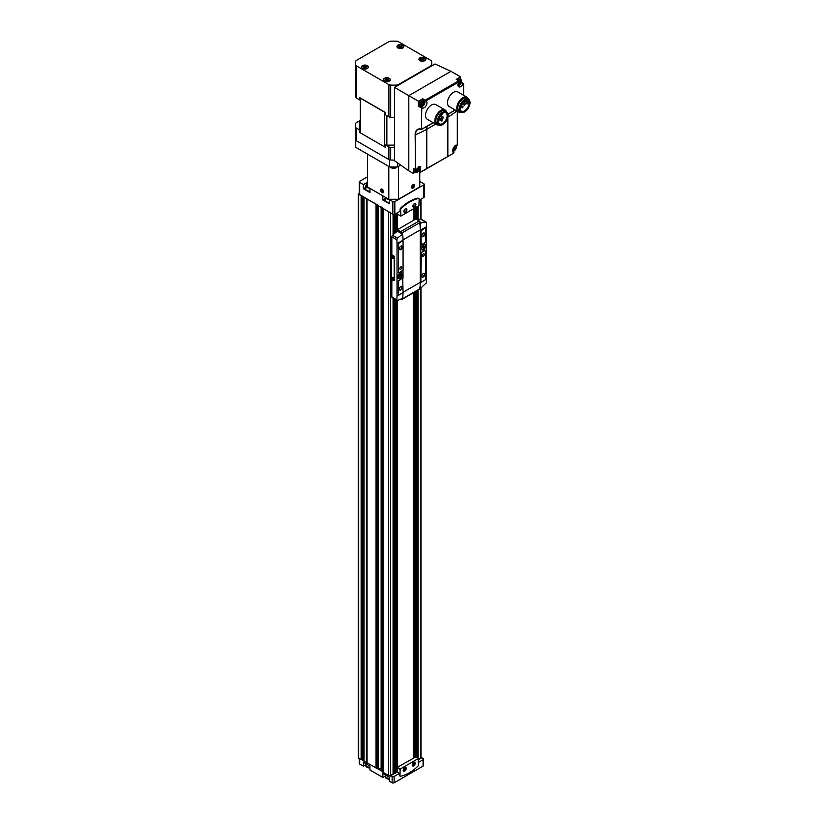 <?xml version="1.0" encoding="UTF-8"?>
<svg xmlns="http://www.w3.org/2000/svg" width="824" height="824" viewBox="0 0 824 824"><rect width="100%" height="100%" fill="white"/><g stroke="black" fill="none" stroke-linecap="round" stroke-linejoin="round"><path stroke-width="1.24" d="M367.514 176.789L359.686 181.311A1.411 0.814 0 0 0 359.274 181.888A1.411 0.814 0 0 0 359.686 182.465L363.384 184.597L363.384 188.748L369.966 192.548L369.966 188.397L382.851 195.834L382.851 199.985L389.443 203.786L389.443 199.635L390.071 199.274M389.443 199.635L392.832 201.602A1.411 0.814 0 0 0 394.83 201.602L423.783 184.885A1.411 0.814 0 0 0 424.195 184.308A1.411 0.814 0 0 0 423.783 183.731L420.384 181.774L419.756 182.135M367.514 182.392A4.656 2.688 0 0 0 366.33 182.897L363.384 184.597M359.274 181.888L359.274 193.99A1.411 0.814 0 0 0 359.686 194.567L392.832 214.281A1.411 0.814 0 0 0 394.83 214.281L400.073 211.253L400.073 209.512A1.411 0.814 -60 0 1 400.763 208.019A39.531 22.825 -60 0 1 417.85 198.151A1.411 0.814 -60 0 1 418.252 198.203L418.849 198.553A1.411 0.814 120 0 0 418.448 198.502A39.531 22.825 120 0 0 401.36 208.359A1.411 0.814 120 0 0 400.67 209.863L400.866 216.094L418.942 205.66L419.138 199.192A1.411 0.814 120 0 0 418.849 198.553M385.21 776.074L382.851 777.444L382.851 773.52L389.443 777.32L389.443 781.245L392.131 782.8A1.411 0.814 0 0 0 394.13 782.8L423.083 766.083A1.411 0.814 0 0 0 423.495 765.506L423.495 759.172A1.411 0.814 0 0 0 423.083 758.595L421.733 757.812L418.438 759.718M365.743 764.837L363.384 766.196L363.384 762.282L369.966 766.083L369.966 770.007L382.851 777.444M359.274 758.636L359.274 763.488A1.411 0.814 0 0 0 359.686 764.064L363.384 766.196M421.239 758.101L420.951 757.936A1.411 0.814 0 0 0 421.002 757.73L421.002 287.967M397.075 772.047L390.782 775.683L392.131 776.466A1.411 0.814 0 0 0 394.13 776.466L399.372 773.437L399.372 775.168A1.411 0.814 120 0 0 399.661 775.817L400.268 776.167A1.411 0.814 120 0 0 400.67 776.218A39.531 22.825 120 0 0 417.747 766.351A1.411 0.814 120 0 0 418.438 764.857L418.242 758.616L400.176 769.049L399.97 775.518A1.411 0.814 120 0 0 400.268 776.167M390.782 775.683L390.782 776.26L389.999 775.806A1.411 0.814 0 0 0 390.638 775.59L393.069 773.963M364.043 761.16L381.131 770.687M359.274 193.073L358.687 193.413A1.411 0.814 0 0 0 358.275 193.99L358.275 757.73A1.411 0.814 0 0 0 358.687 758.307L363.961 760.768M412.206 764.816A1.741 0.999 120 0 0 412.567 765.475A1.741 0.999 120 0 0 414.297 764.466A1.741 0.999 120 0 0 414.297 762.468A1.741 0.999 120 0 0 413.555 762.488M413.906 762.385A1.741 0.999 -60 0 1 413.998 762.88A1.741 0.999 -60 0 1 413.998 762.9A1.689 0.968 120 0 0 413.885 762.385M412.773 765.012L412.814 764.991A1.689 0.968 120 0 0 413.998 762.921L413.998 762.88M403.224 770.007A1.741 0.999 120 0 0 403.575 770.656A1.741 0.999 120 0 0 405.315 769.657A1.741 0.999 120 0 0 405.315 767.649A1.741 0.999 120 0 0 404.574 767.669M403.822 770.172L403.791 770.193A1.741 0.999 -60 0 1 403.317 770.358A1.689 0.968 120 0 0 403.822 770.172A1.741 0.999 -60 0 1 403.791 770.193L403.791 770.193A1.689 0.968 120 0 0 405.017 768.112A1.689 0.968 120 0 0 404.893 767.577M404.924 767.577A1.741 0.999 -60 0 1 405.017 768.071A1.741 0.999 -60 0 1 405.017 768.092L405.017 768.112M414.256 203.765A1.741 0.999 -60 0 1 414.997 203.744A1.741 0.999 -60 0 1 415.265 205.135A1.741 0.999 -60 0 1 414.132 206.659A1.741 0.999 -60 0 1 413.257 206.752A1.741 0.999 -60 0 1 412.906 206.103M405.274 208.946A1.741 0.999 -60 0 1 406.016 208.935A1.741 0.999 -60 0 1 406.273 210.326A1.741 0.999 -60 0 1 405.14 211.85A1.741 0.999 -60 0 1 404.275 211.933A1.741 0.999 -60 0 1 403.925 211.284M418.438 759.543L420.59 758.307A1.411 0.814 0 0 0 420.951 757.936M393.151 772.407L397.075 771.882M381.265 770.697L382.954 772.088L382.954 208.348L388.64 211.861A1.411 0.814 0 0 0 389.999 212.067M381.213 206.999L382.954 208.348M367.061 762.849L367.061 199.109L376.599 204.331M364.414 197.297L367.061 199.109M358.275 193.99A1.411 0.814 0 0 0 358.687 194.567L361.746 195.762M382.954 208.503L382.954 772.243L388.64 775.59A1.411 0.814 0 0 0 389.999 775.806M414.101 757.668L414.101 292.366M414.101 220.039L414.101 208.462M419.138 200.242L423.783 197.564A1.411 0.814 0 0 0 424.195 196.988L424.195 184.308M397.127 767.546L397.127 300.502M397.127 231.328L397.127 214.024L400.67 215.981L397.075 213.9L400.732 216.104M413.545 757.987L413.545 292.685M413.545 220.358L413.545 208.771M363.961 759.615L361.746 759.491M376.599 768.071L377.433 767.401L377.433 204.815M381.131 769.132L377.433 767.401M397.333 767.35L397.333 300.513M402.277 233.903L401.71 233.697A42.354 24.452 -120 0 0 401.628 233.13A1.411 0.814 -120 0 0 400.649 231.647L397.322 229.731L397.333 214.147M413.308 758.121L413.308 292.829M413.308 220.502L413.308 208.915M397.24 767.412L397.24 300.513M397.322 230.535L397.24 214.096M418.438 762.427L423.083 759.749A1.411 0.814 0 0 0 423.495 759.172M415.543 757.06L397.281 767.381L397.075 772.109L399.372 773.437M397.075 212.983L397.075 213.9M414.4 207.133A2.122 1.226 -60 0 1 412.896 206.268A2.122 1.226 -60 0 1 414.4 203.672A2.122 1.226 -60 0 1 415.893 204.537A2.122 1.226 -60 0 1 414.4 207.133M405.418 212.324A2.122 1.226 -60 0 1 403.914 211.459A2.122 1.226 -60 0 1 405.418 208.863A2.122 1.226 -60 0 1 406.912 209.729A2.122 1.226 -60 0 1 405.418 212.324M413.7 762.396L413.7 762.396A2.122 1.226 120 0 0 412.206 764.991A2.122 1.226 120 0 0 413.7 765.856A2.122 1.226 120 0 0 415.193 763.261A2.122 1.226 120 0 0 413.7 762.396L413.432 762.55M404.718 767.587L404.718 767.587A2.122 1.226 120 0 0 403.214 770.172A2.122 1.226 120 0 0 404.718 771.037A2.122 1.226 120 0 0 406.211 768.452A2.122 1.226 120 0 0 404.718 767.587L404.44 767.741M405.006 209.162A1.689 0.968 -60 0 1 403.976 210.954M413.998 203.971A1.689 0.968 -60 0 1 412.958 205.763M403.255 769.75L404.574 768.864L404.347 767.844M412.247 764.559L413.555 763.683L413.329 762.664M412.288 765.146A1.689 0.968 120 0 0 412.814 764.991M412.814 763.251L413.555 763.683M412.299 764.312L412.814 764.61M403.822 768.432L404.574 768.864M385.21 198.625L382.851 199.985M389.443 202.416A3.883 2.245 180 0 1 385.21 200.191L385.21 197.194A3.883 2.245 180 0 0 389.855 199.274M369.966 191.178A3.883 2.245 180 0 1 365.743 188.943L365.743 185.833A3.883 2.245 180 0 1 367.03 184.164M365.743 187.388L363.384 188.748M423.629 247.159L423.629 245.748L423.629 246.644L424.401 246.191L423.629 248.055L422.733 247.159M423.176 247.416L422.403 247.87L423.176 246.901M423.402 249.219A2.678 1.545 -60 0 1 422.063 249.353A2.678 1.545 -60 0 1 422.063 246.252A2.678 1.545 -60 0 1 424.741 244.707A2.678 1.545 -60 0 1 425.153 246.86A2.678 1.545 -60 0 1 423.402 249.219M400.165 275.69L400.165 274.279L400.165 275.175L400.938 274.732L400.165 276.586L399.269 275.69M399.722 275.958L398.94 276.401L399.722 275.432M399.939 277.75A2.678 1.545 -60 0 1 398.6 277.884A2.678 1.545 -60 0 1 398.6 274.794A2.678 1.545 -60 0 1 401.288 273.238A2.678 1.545 -60 0 1 401.69 275.391A2.678 1.545 -60 0 1 399.939 277.75M394.13 280.273A1.133 0.649 -120 0 0 394.634 279.707L394.634 257.335A1.133 0.649 -120 0 0 393.831 255.955L391.833 254.801L391.833 236.828A1.411 0.814 120 0 1 392.543 235.324A67.774 39.13 120 0 1 397.322 231.163L397.322 229.731L415.893 219.009L419.21 220.925A1.411 0.814 -120 0 1 420.199 222.408A42.354 24.452 -120 0 1 420.281 222.974L419.849 223.757A42.354 24.452 60 0 1 420.292 229.896L420.292 282.354A42.354 24.452 60 0 1 419.849 287.998L420.261 288.132M391.833 279.532L391.833 296.98A1.411 0.814 120 0 0 392.131 297.629L397.044 300.472M403.018 241.01L403.018 240.217A42.354 24.452 -120 0 0 402.576 234.067L397.426 238.136L396.838 239.722A42.354 24.452 60 0 1 397.024 243.677L397.024 296.135A42.354 24.452 60 0 1 396.838 299.874L391.833 296.98M400.073 278.285A3.244 1.875 -60 0 1 397.776 276.967A3.244 1.875 -60 0 1 400.073 272.991A3.244 1.875 -60 0 1 402.369 274.31A3.244 1.875 -60 0 1 400.073 278.285M397.426 300.492L396.838 299.874L397.426 300.492L402.576 298.309A42.354 24.452 -120 0 0 403.018 292.674L403.018 292.572M403.018 278.182L403.018 270.385M398.322 272.559L398.919 272.899L403.07 270.159L403.07 241.164L402.473 240.824L399.125 242.75A1.133 0.649 120 0 0 398.322 244.141L398.62 272.723L398.322 244.141M402.473 278.007L398.62 280.912L398.62 294.343A1.133 0.649 120 0 0 399.424 294.807L403.07 292.355L402.678 277.976L398.322 280.737L398.322 294.168A1.133 0.649 120 0 0 398.734 294.734M420.559 288.307L426.389 282.807A42.354 24.452 -120 0 0 426.575 279.068L426.575 226.61A42.354 24.452 -120 0 0 426.389 222.655L425.565 221.893L420.559 223.16L420.147 223.922A42.354 24.452 60 0 1 420.59 230.071L420.59 282.529A42.354 24.452 60 0 1 420.147 288.163L419.849 287.998M423.536 249.754A3.244 1.875 -60 0 1 421.239 248.436A3.244 1.875 -60 0 1 423.536 244.45A3.244 1.875 -60 0 1 425.833 245.779A3.244 1.875 -60 0 1 423.536 249.754M425.174 228.176A1.133 0.649 120 0 0 424.484 228.114L420.837 230.565L421.229 244.934L425.575 242.174L425.575 228.742A1.133 0.649 120 0 0 424.782 228.289L421.136 230.741L420.837 244.573M424.978 250.022L420.837 252.752L420.837 281.746L421.435 282.096L424.782 280.16A1.133 0.649 120 0 0 425.575 278.78L425.575 250.362L421.435 252.412L420.837 281.746M400.485 299.565L400.649 299.658A1.411 0.814 -120 0 0 401.35 299.73A1.411 0.814 -120 0 0 401.628 299.297A42.354 24.452 -120 0 0 401.659 299.143M401.35 299.73L419.921 289.008A1.411 0.814 -120 0 0 420.199 288.575A42.354 24.452 -120 0 0 420.23 288.39L419.921 288.225M401.71 233.697L397.322 231.163M426.008 221.965L421.095 219.122A1.411 0.814 120 0 0 420.683 219.071A67.774 39.13 120 0 0 417.49 219.926M391.39 255.059L391.39 279.274L393.388 280.428A1.133 0.649 -120 0 0 394.181 279.964L394.181 257.593A1.133 0.649 -120 0 0 393.388 256.213L391.833 254.801M401.731 233.676L402.576 234.067M420.683 219.071L426.389 222.655M402.473 240.824L399.424 242.925A1.133 0.649 120 0 0 398.62 244.306M400.866 249.59A2.122 1.226 -60 0 1 399.372 248.724A2.122 1.226 -60 0 1 400.866 246.129A2.122 1.226 -60 0 1 402.369 246.994A2.122 1.226 -60 0 1 400.866 249.59M400.866 269.18A1.411 0.814 -60 0 1 400.165 269.252A1.411 0.814 -60 0 1 400.165 267.625A1.411 0.814 -60 0 1 401.576 266.811A1.411 0.814 -60 0 1 401.793 267.934A1.411 0.814 -60 0 1 400.866 269.18M423.33 276.967A2.122 1.226 -60 0 1 421.837 276.102A2.122 1.226 -60 0 1 423.33 273.506A2.122 1.226 -60 0 1 424.834 274.371A2.122 1.226 -60 0 1 423.33 276.967M423.33 256.213A1.411 0.814 -60 0 1 422.63 256.285A1.411 0.814 -60 0 1 422.63 254.657A1.411 0.814 -60 0 1 424.041 253.833A1.411 0.814 -60 0 1 424.257 254.966A1.411 0.814 -60 0 1 423.33 256.213M400.866 289.935A2.122 1.226 -60 0 1 399.372 289.07A2.122 1.226 -60 0 1 400.866 286.474A2.122 1.226 -60 0 1 402.369 287.339A2.122 1.226 -60 0 1 400.866 289.935M423.33 236.612A2.122 1.226 -60 0 1 421.837 235.746A2.122 1.226 -60 0 1 423.33 233.161A2.122 1.226 -60 0 1 424.834 234.026A2.122 1.226 -60 0 1 423.33 236.612M400.732 246.211A1.741 0.999 -60 0 1 401.473 246.201A1.741 0.999 -60 0 1 401.731 247.591A1.741 0.999 -60 0 1 400.598 249.116A1.741 0.999 -60 0 1 399.733 249.198A1.741 0.999 -60 0 1 399.382 248.549M400.732 286.567A1.741 0.999 -60 0 1 401.473 286.546A1.741 0.999 -60 0 1 401.731 287.937A1.741 0.999 -60 0 1 400.598 289.471A1.741 0.999 -60 0 1 399.733 289.554A1.741 0.999 -60 0 1 399.382 288.905M423.196 233.243A1.741 0.999 -60 0 1 423.927 233.223A1.741 0.999 -60 0 1 424.195 234.613A1.741 0.999 -60 0 1 423.062 236.148A1.741 0.999 -60 0 1 422.197 236.231A1.741 0.999 -60 0 1 421.847 235.582M423.196 273.599A1.741 0.999 -60 0 1 423.927 273.578A1.741 0.999 -60 0 1 424.195 274.969A1.741 0.999 -60 0 1 423.062 276.493A1.741 0.999 -60 0 1 422.197 276.586A1.741 0.999 -60 0 1 421.847 275.937M392.883 277.482L392.883 277.482A1.133 0.649 60 0 1 392.883 279.326A1.133 0.649 60 0 1 392.883 277.482M392.883 256.728L392.883 256.728A1.133 0.649 60 0 1 392.883 258.582A1.133 0.649 60 0 1 392.883 256.728M393.676 257.994L392.986 256.8M393.676 278.749L392.986 277.554M398.476 277.801A2.678 1.545 -60 0 1 398.332 277.729A2.678 1.545 -60 0 1 397.786 276.72M399.867 273.115A2.678 1.545 -60 0 1 401.01 273.084A2.678 1.545 -60 0 1 401.144 273.177M421.94 249.26A2.678 1.545 -60 0 1 421.795 249.198A2.678 1.545 -60 0 1 421.249 248.189M423.32 244.584A2.678 1.545 -60 0 1 424.473 244.553A2.678 1.545 -60 0 1 424.607 244.646M389.608 166.881L355.721 147.321A38.12 22.011 180 0 1 355.515 144.993L355.515 138.082A38.12 22.011 180 0 0 355.721 140.399L389.608 159.959L389.608 166.881A38.12 22.011 180 0 0 397.652 166.881L397.652 162.956M400.722 165.109L397.652 166.881M355.721 147.321L355.721 140.399M394.48 147.403A38.12 22.011 180 0 1 390.669 147.342L390.669 160.021A38.12 22.011 180 0 0 394.48 160.083A38.12 22.011 180 0 1 389.608 159.959M382.151 189.201L382.151 189.201A2.122 1.226 60 0 1 383.644 191.796A2.122 1.226 60 0 1 382.151 192.662A2.122 1.226 60 0 1 380.657 190.066A2.122 1.226 60 0 1 382.151 189.201M419.756 172.237L419.756 186.976L398.466 199.274L388.804 199.274L367.514 186.976L367.514 154.119M388.804 199.274L388.804 166.417M414.596 185.462A2.122 1.226 -60 0 1 413.102 188.057A2.122 1.226 -60 0 1 411.598 187.192A2.122 1.226 -60 0 1 413.102 184.597A2.122 1.226 -60 0 1 414.596 185.462M398.466 199.274L398.466 166.417M391.05 167.643A3.461 1.998 0 0 0 391.184 167.736A3.461 1.998 0 0 0 396.076 167.736A3.461 1.998 0 0 0 396.22 167.643M390.102 166.912A3.883 2.245 0 0 0 390.885 167.56A3.883 2.245 0 0 0 396.375 167.56A3.883 2.245 0 0 0 397.158 166.912M381.285 190.437A1.226 0.711 60 0 1 381.718 189.819L381.718 191.549A1.226 0.711 60 0 1 381.285 190.437L382.089 189.973M382.583 190.323L381.718 189.819A1.226 0.711 60 0 1 382.583 190.323A1.226 0.711 60 0 1 383.016 191.436L382.583 190.323M382.583 192.043A1.226 0.711 60 0 1 381.718 191.549L382.583 192.043L383.016 191.436A1.226 0.711 60 0 1 382.583 192.043M382.151 189.561A1.689 0.968 60 0 1 383.345 191.621A1.689 0.968 60 0 1 382.151 192.311A1.689 0.968 60 0 1 380.956 190.251A1.689 0.968 60 0 1 382.151 189.561M382.872 190.88L381.718 191.549M413.102 185.328A1.226 0.711 -60 0 1 413.854 185.39L412.35 186.255A1.226 0.711 -60 0 1 413.102 185.328M413.854 186.389L413.854 185.39A1.226 0.711 -60 0 1 413.854 186.389A1.226 0.711 -60 0 1 413.102 187.326L413.854 186.389L412.69 185.719M412.35 187.254A1.226 0.711 -60 0 1 412.35 186.255L412.35 187.254L413.102 187.326A1.226 0.711 -60 0 1 412.35 187.254M414.297 185.637A1.689 0.968 -60 0 1 413.102 187.697A1.689 0.968 -60 0 1 411.907 187.007A1.689 0.968 -60 0 1 413.102 184.947A1.689 0.968 -60 0 1 414.297 185.637M412.299 186.852L413.102 187.326M425.555 100.878L422.764 98.715L418.438 101.218L408.807 95.656L450.944 71.328L435.021 63.963L394.48 87.375L394.48 160.711L408.807 170.815L408.807 95.656L394.48 87.375M450.944 71.328L460.575 76.89L456.249 79.382L458.741 80.824L425.266 100.157L425.637 100.93L422.764 98.715M413.452 168.508L413.246 173.38L415.636 172.01M413.246 173.38L408.807 170.815M421.744 107.563L418.788 105.843L421.775 107.573L421.435 129.162A11.536 6.664 -120 0 0 415.142 134.703L415.502 169.734L415.142 134.703M418.438 101.218L418.438 106.203L421.435 107.934M460.575 79.64L460.575 76.89M461.461 82.297L463.572 83.615L463.572 95.296M438.976 124.96A8.467 4.893 -60 0 1 436.596 124.651L427.285 119.274A8.467 4.893 -60 0 1 425.987 112.486A8.467 4.893 -60 0 1 431.519 105.019A8.467 4.893 -60 0 1 435.752 104.597L445.063 109.973A8.467 4.893 -60 0 1 446.526 111.879A7.55 4.357 -60 0 1 446.484 120.572A7.55 4.357 -60 0 1 438.924 124.929A7.55 4.357 -60 0 1 437.771 118.883A7.55 4.357 -60 0 1 442.704 112.229A7.55 4.357 -60 0 1 446.484 111.848L444.981 110.983A7.55 4.357 -60 0 0 441.201 111.364A7.55 4.357 -60 0 0 436.267 118.017A7.55 4.357 -60 0 0 437.431 124.074L438.924 124.929M460.935 112.28A8.467 4.893 -60 0 1 458.556 111.971L449.245 106.595A8.467 4.893 -60 0 1 447.947 99.807A8.467 4.893 -60 0 1 453.488 92.34A8.467 4.893 -60 0 1 457.722 91.917L467.033 97.294A8.467 4.893 -60 0 1 468.485 99.199M421.6 129.306L433.187 122.683M455.157 110.004L447.947 114.165M463.51 83.481L463.201 83.708A3.955 2.287 120 0 1 458.844 86.798A3.955 2.287 120 0 1 459.164 81.741L458.741 80.824L459.329 81.473M421.806 107.604A3.955 2.287 120 0 0 422.207 107.954A3.955 2.287 120 0 0 426.163 105.668A3.955 2.287 120 0 0 426.163 101.105A3.955 2.287 120 0 0 425.843 100.971L425.637 100.93M453.025 152.141L453.818 152.996L451.871 154.212L426.781 168.457L426.781 129.255A84.718 48.915 180 0 1 415.502 134.724A11.258 6.499 -120 0 1 418.582 129.234A11.258 6.499 -120 0 1 421.466 129.265M415.502 169.734L420.683 166.767L420.137 172.453L426.781 168.457M420.137 172.453L418.633 171.186M457.31 111.24L457.31 145.22M453.375 152.461L453.818 152.996M453.828 152.605C450.326 152.337 455.281 142.758 457.135 145.632L456.805 145.323M433.331 122.766L421.95 129.172M464.612 100.425A6.365 3.677 -60 0 1 467.754 100.137A6.365 3.677 -60 0 1 467.754 107.491A6.365 3.677 -60 0 1 461.389 111.168A6.365 3.677 -60 0 1 460.06 108.315M468.454 102.052L467.105 104.009L468.454 103.433A6.365 3.677 120 0 0 468.454 102.052L465.169 100.157M355.515 63.139A38.12 22.011 180 0 1 355.628 61.429A2.822 1.627 180 0 1 356.442 60.399L388.887 41.674A2.822 1.627 180 0 1 390.669 41.2A38.12 22.011 180 0 1 396.602 41.2A2.822 1.627 180 0 1 398.373 41.674L430.818 60.399A2.822 1.627 180 0 1 431.642 61.429A38.12 22.011 180 0 1 431.755 63.139A38.12 22.011 180 0 1 431.642 64.859A2.822 1.627 180 0 1 430.818 65.879L398.373 84.615A2.822 1.627 180 0 1 396.602 85.088A38.12 22.011 180 0 1 390.669 85.088A2.822 1.627 180 0 1 388.887 84.615L356.442 65.879A2.822 1.627 180 0 1 355.628 64.859A38.12 22.011 180 0 1 355.515 63.139L355.515 95.306A38.12 22.011 180 0 0 355.628 97.016A2.822 1.627 180 0 0 356.442 98.046L359.686 99.92L359.686 97.613L385.642 112.6A3.039 1.751 180 0 1 384.705 112.229L360.325 98.159A3.039 1.751 180 0 1 359.686 97.613M394.48 145.137L386.858 145.137A3.039 1.751 180 0 1 385.642 144.993L385.642 147.3A3.039 1.751 180 0 1 384.705 146.93L360.325 132.86A3.039 1.751 180 0 1 359.686 132.314L359.686 130.007A3.039 1.751 180 0 1 359.439 129.306L359.439 121.478M394.48 117.307A38.12 22.011 180 0 1 390.669 117.245A2.822 1.627 180 0 1 388.887 116.781L385.642 114.907L385.642 112.6M359.686 130.007L356.442 128.132A2.822 1.627 180 0 1 355.628 127.112A38.12 22.011 180 0 1 355.515 125.392A38.12 22.011 180 0 1 355.628 123.682A2.822 1.627 180 0 1 356.442 122.652L359.439 120.932M390.669 160.021A2.822 1.627 180 0 1 388.887 159.547L356.442 140.811A2.822 1.627 180 0 1 355.628 139.792A38.12 22.011 180 0 1 355.515 138.082L355.515 125.392M390.669 147.342A2.822 1.627 180 0 1 388.887 146.868L385.642 144.993M384.396 81.154A3.461 1.998 0 0 0 387.805 81.658A3.461 1.998 0 0 0 390.216 80.185A3.461 1.998 0 0 0 386.847 77.744A3.461 1.998 0 0 0 383.469 80.185A3.461 1.998 0 0 0 384.396 81.154M362.436 68.474A3.461 1.998 0 0 0 365.835 68.979A3.461 1.998 0 0 0 368.256 67.506A3.461 1.998 0 0 0 364.877 65.065A3.461 1.998 0 0 0 361.509 67.506A3.461 1.998 0 0 0 362.436 68.474M397.971 47.957A3.461 1.998 0 0 0 401.381 48.462A3.461 1.998 0 0 0 403.791 46.978A3.461 1.998 0 0 0 400.423 44.547A3.461 1.998 0 0 0 397.044 46.978A3.461 1.998 0 0 0 397.971 47.957M419.941 60.636A3.461 1.998 0 0 0 423.351 61.141A3.461 1.998 0 0 0 425.761 59.668A3.461 1.998 0 0 0 422.382 57.227A3.461 1.998 0 0 0 419.014 59.668A3.461 1.998 0 0 0 419.941 60.636M420.044 60.657A3.317 1.916 0 0 0 423.66 61.069A3.317 1.916 0 0 0 425.699 59.297A3.317 1.916 0 0 0 422.382 57.381A3.317 1.916 0 0 0 419.066 59.297A3.317 1.916 0 0 0 420.044 60.657M422.382 58.864L421.311 58.246A2.122 1.226 0 0 0 420.559 58.679L421.641 59.297L420.559 59.915A2.122 1.226 0 0 0 421.311 60.348L422.382 59.73L423.464 60.348A2.122 1.226 0 0 0 424.206 59.915L423.134 59.297L424.206 58.679A2.122 1.226 0 0 0 423.464 58.246L422.382 59.73M398.074 47.967A3.317 1.916 0 0 0 401.69 48.389A3.317 1.916 0 0 0 403.739 46.618A3.317 1.916 0 0 0 400.423 44.702A3.317 1.916 0 0 0 397.106 46.618A3.317 1.916 0 0 0 398.074 47.967M400.423 46.185L399.341 45.567A2.122 1.226 0 0 0 398.6 46L399.671 46.618L398.6 47.236A2.122 1.226 0 0 0 399.341 47.668L400.423 47.05L401.494 47.668A2.122 1.226 0 0 0 402.246 47.236L401.175 46.618L402.246 46A2.122 1.226 0 0 0 401.494 45.567L400.423 47.05M362.529 68.495A3.317 1.916 0 0 0 366.144 68.907A3.317 1.916 0 0 0 368.194 67.135A3.317 1.916 0 0 0 364.877 65.22A3.317 1.916 0 0 0 361.561 67.135A3.317 1.916 0 0 0 362.529 68.495M364.877 66.703L363.806 66.085A2.122 1.226 0 0 0 363.054 66.517L364.126 67.135L363.054 67.753A2.122 1.226 0 0 0 363.806 68.186L364.877 67.568L365.959 68.186A2.122 1.226 0 0 0 366.701 67.753L365.629 67.135L366.701 66.517A2.122 1.226 0 0 0 365.959 66.085L364.877 67.568M384.499 81.174A3.317 1.916 0 0 0 388.114 81.586A3.317 1.916 0 0 0 390.164 79.815A3.317 1.916 0 0 0 386.847 77.899A3.317 1.916 0 0 0 383.521 79.815A3.317 1.916 0 0 0 384.499 81.174M386.847 79.382L385.766 78.764A2.122 1.226 0 0 0 385.014 79.197L386.096 79.815L385.014 80.443A2.122 1.226 0 0 0 385.766 80.876L386.847 80.247L387.919 80.876A2.122 1.226 0 0 0 388.671 80.443L387.589 79.815L388.671 79.197A2.122 1.226 0 0 0 387.919 78.764L386.847 80.247M421.311 59.112L421.311 58.246M421.641 60.162L421.641 59.297M423.134 60.162L423.134 59.297M423.464 59.112L423.464 58.246M385.766 79.629L385.766 78.764M386.096 80.68L386.096 79.815M387.589 80.68L387.589 79.815M387.919 79.629L387.919 78.764M363.806 66.95L363.806 66.085M364.126 68.001L364.126 67.135M365.629 68.001L365.629 67.135M365.959 66.95L365.959 66.085M399.341 46.432L399.341 45.567M399.671 47.483L399.671 46.618M401.175 47.483L401.175 46.618M401.494 46.432L401.494 45.567M464.664 100.394A6.51 3.76 -60 0 1 469.268 103.052A6.51 3.76 -60 0 1 464.664 111.024A6.51 3.76 -60 0 1 460.06 108.366A6.51 3.76 -60 0 1 464.664 100.394L464.571 100.456M464.664 99.539A7.55 4.357 -60 0 1 468.444 99.168A7.55 4.357 -60 0 1 468.444 107.892A7.55 4.357 -60 0 1 460.894 112.249A7.55 4.357 -60 0 1 459.73 106.203A7.55 4.357 -60 0 1 464.664 99.539M460.894 112.249L459.39 111.384A7.55 4.357 -60 0 1 458.237 105.338A7.55 4.357 -60 0 1 463.17 98.674A7.55 4.357 -60 0 1 466.951 98.303L468.444 99.168M458.556 111.971A8.467 4.893 -60 0 1 457.258 105.173A8.467 4.893 -60 0 1 462.8 97.716A8.467 4.893 -60 0 1 467.033 97.294M442.653 113.104A6.365 3.677 -60 0 1 445.784 112.816A6.365 3.677 -60 0 1 445.784 120.17A6.365 3.677 -60 0 1 439.419 123.847A6.365 3.677 -60 0 1 438.1 120.994M442.704 113.073A6.51 3.76 -60 0 1 447.308 115.731A6.51 3.76 -60 0 1 442.704 123.703A6.51 3.76 -60 0 1 438.1 121.046A6.51 3.76 -60 0 1 442.704 113.073L442.601 113.135M436.596 124.651A8.467 4.893 -60 0 1 435.299 117.863A8.467 4.893 -60 0 1 440.83 110.395A8.467 4.893 -60 0 1 445.063 109.973M441.746 120.438L441.777 121.252L442.364 120.561L443.219 117.06L440.232 115.339L442.231 116.493L440.819 118.934L438.821 117.781L441.746 119.47L441.746 120.438L438.523 118.584M440.819 118.934L441.746 119.47M462.491 103.989L462.213 104.947L462.491 103.989M464.798 104.391L464.509 105.338L464.798 104.391M462.872 106.914L462.594 107.862L462.872 106.914M460.688 107.429L460.41 108.377L460.688 107.429M464.798 100.94L464.509 101.888L464.798 100.94M441.417 114.031A1.061 0.608 120 0 0 442.601 114.289A1.061 0.608 120 0 0 442.746 113.053M438.1 121.097A1.061 0.608 120 0 0 438.523 119.274A1.061 0.608 120 0 0 438.286 119.459M418.798 166.654C421.651 166.469 417.593 174.369 415.687 172.041L414.441 171.32A3.111 1.792 -60 0 1 413.947 168.889M457.032 79.743A3.111 1.792 -60 0 1 457.825 79.114A3.111 1.792 -60 0 1 459.38 78.96L460.626 79.67C463.49 79.485 459.432 87.385 457.526 85.057M419.735 106.399A3.955 2.287 120 0 0 420.858 106.193A3.111 1.792 -60 0 1 420.405 103.721A3.111 1.792 -60 0 1 422.434 100.981A3.111 1.792 -60 0 1 423.989 100.827C426.842 100.641 422.784 108.541 420.879 106.214L419.632 105.493A3.111 1.792 -60 0 1 419.159 103A3.111 1.792 -60 0 1 421.188 100.26A3.111 1.792 -60 0 1 422.743 100.106L423.989 100.827M423.969 100.816A3.955 2.287 120 0 0 423.577 99.745M454.632 147.238A1.689 0.978 -60 0 1 455.672 148.722A1.689 0.978 -60 0 1 453.591 149.917A1.689 0.978 -60 0 1 454.632 147.238M454.93 149.587L453.993 150.133L453.519 149.463L455.27 147.125L455.744 147.795L454.941 149.587M459.823 81.411A1.689 0.978 -60 0 1 460.863 82.894A1.689 0.978 -60 0 1 458.783 84.089A1.689 0.978 -60 0 1 459.823 81.411M459.967 81.7L459.143 83.183L460.122 83.749L459.184 84.305L458.711 83.636L460.462 81.298L460.935 81.967L460.132 83.76L458.68 83.317M417.995 168.395A1.689 0.978 -60 0 1 419.035 169.868A1.689 0.978 -60 0 1 416.954 171.073A1.689 0.978 -60 0 1 417.995 168.395M418.139 168.683L417.304 170.166L418.283 170.733L417.356 171.289L416.882 170.609L418.633 168.271L419.107 168.951L418.293 170.743L416.851 170.3M423.186 102.567A1.689 0.978 -60 0 1 424.226 104.04A1.689 0.978 -60 0 1 422.146 105.245A1.689 0.978 -60 0 1 423.186 102.567M422.043 104.473L423.484 104.916L422.547 105.462L422.073 104.782L422.887 103M423.588 102.516L422.897 103M423.886 102.681L423.484 104.916L422.475 104.329M454.92 149.577L453.488 149.144M453.952 149.01L454.776 147.527M422.496 104.339L423.33 102.856M359.686 182.465L359.686 194.567M392.832 201.602L392.832 214.281M369.966 767.927A3.461 1.998 180 0 1 367.03 767.268M389.443 779.164A3.461 1.998 180 0 1 386.507 778.505M392.131 782.8L392.131 776.466M359.686 764.064L359.686 758.883M383.036 772.356L383.036 208.616M388.64 775.59L388.64 211.861M364.043 761.397L364.043 197.657M366.392 762.746L366.392 199.017M358.687 758.307L358.687 194.567M361.128 759.707L361.128 195.968M390.638 775.59L390.638 212.438M393.069 774.189L393.069 298.175M393.069 234.83L393.069 214.384M418.149 758.471L418.149 290.027M418.149 219.72L418.149 206.113M420.59 758.307L420.59 288.276M420.59 219.091L420.59 199.408M415.234 757.009L415.234 291.717M415.234 219.39L415.234 207.803M394.83 201.602L394.83 214.281M423.783 184.885L423.783 197.564M395.994 772.5L395.994 299.854M395.994 232.265L395.994 213.612M361.571 759.676L361.571 195.937M362.024 759.223L362.024 195.916M363.127 759.141L363.127 196.555M366.598 762.797L366.598 199.058M366.855 762.797L366.855 199.058M376.053 768.04L376.053 204.3M376.702 768.009L376.702 204.383M378.082 767.371L378.082 205.186M381.265 771.048L381.265 207.308M382.872 771.975L382.872 208.235M393.985 771.934L393.985 298.7M393.985 234.006L393.985 214.508M395.098 772.016L395.098 299.339M395.098 233.027L395.098 214.127M395.541 772.469L395.541 299.596M395.541 232.646L395.541 213.869M416.151 757.318L416.151 291.191M416.151 219.153L416.151 207.277M417.253 757.956L417.253 290.553M417.253 219.792L417.253 206.639M417.706 758.214L417.706 290.285M417.706 219.853L417.706 206.371M394.13 782.8L394.13 776.466M423.083 766.083L423.083 759.749M417.85 198.151L418.448 198.502M400.763 208.019L401.36 208.359M400.073 209.512L400.67 209.863M415.348 756.947L418.242 758.616M397.281 767.381L400.176 769.049M397.075 767.731L399.97 769.4M399.372 775.168L399.97 775.518M389.443 779.071A3.883 2.245 180 0 1 385.21 776.836L385.21 774.879M369.966 767.824A3.883 2.245 180 0 1 365.743 765.599L365.743 763.642M366.33 182.897L366.33 184.535M387.435 198.481A3.461 1.998 180 0 1 386.054 197.678M367.968 187.244A3.461 1.998 180 0 1 367.514 183.907M369.409 188.068A3.883 2.245 180 0 1 365.743 185.833L367.514 183.793M396.838 239.722L391.833 236.828M397.024 243.677L403.018 240.217M397.024 296.135L399.146 294.91M420.59 230.071L426.575 226.61M420.59 282.529L421.27 282.138M425.06 279.944L426.575 279.068M403.07 292.293L420.292 282.354M401.628 299.297L420.199 288.575M403.018 239.877L420.292 229.896M401.628 233.13L420.199 222.408M400.649 231.647L419.21 220.925M397.426 238.136L392.543 235.324M418.438 171.392L420.034 172.309M413.246 168.395L415.142 169.487M461.44 82.379L463.366 83.492M459.164 81.741L425.843 100.971M456.836 110.972A84.718 48.915 180 0 1 447.844 117.09L447.844 156.292M435.68 124.115L426.781 129.255A9.981 5.768 -120 0 1 427.46 126.154M360.325 132.86L360.325 98.159M384.705 146.93L384.705 112.229M386.858 145.137L386.858 115.597M356.442 128.132L356.442 140.811M388.887 146.868L388.887 159.547M355.628 127.112L355.628 139.792M388.887 116.781L388.887 84.615M356.442 98.046L356.442 65.879M398.373 85.13L398.373 84.615M355.628 97.016L355.628 64.859M431.642 65.92L431.642 64.859M396.602 86.149L396.602 85.088M390.669 117.245L390.669 85.088M441.685 120.953L439.264 119.562M441.808 116.74L439.985 115.679M440.819 118.45L438.996 117.389M467.538 102.578L465.189 101.228M448.524 113.99A9.981 5.768 -120 0 0 448.04 115.288M461.368 82.647L463.201 83.708M454.57 146.734A2.276 1.318 -60 0 1 455.971 148.711A2.276 1.318 -60 0 1 453.179 150.328A2.276 1.318 -60 0 1 454.57 146.734M455.435 145.498L455.414 145.488A3.111 1.792 -60 0 1 455.435 145.498C458.298 145.312 454.24 153.213 452.335 150.885M459.359 81.195A2.276 1.318 -60 0 1 459.761 80.906A2.276 1.318 -60 0 1 461.378 81.761A2.276 1.318 -60 0 1 459.895 84.542A2.276 1.318 -60 0 1 458.165 83.914M458.278 80.464A3.111 1.792 -60 0 1 459.071 79.825A3.111 1.792 -60 0 1 460.626 79.67M417.933 167.88A2.276 1.318 -60 0 1 419.334 169.868A2.276 1.318 -60 0 1 416.532 171.485A2.276 1.318 -60 0 1 417.933 167.88M415.687 172.041A3.111 1.792 -60 0 1 415.193 169.61M423.124 102.052A2.276 1.318 -60 0 1 424.525 104.04A2.276 1.318 -60 0 1 421.723 105.657A2.276 1.318 -60 0 1 423.124 102.052M454.632 147.733L455.631 148.31M454.333 148.516L455.332 149.093M459.823 81.916L460.822 82.482M459.524 82.688L460.523 83.265M417.995 168.889L418.994 169.466M417.696 169.662L418.695 170.238M423.186 103.062L424.185 103.639M422.887 103.834L423.886 104.411M363.961 761.273L363.961 197.544M381.131 770.873L381.131 207.133M393.151 774.076L393.151 298.226M393.151 234.758L393.151 214.415M415.317 756.968L415.317 291.665M415.317 219.338L415.317 207.751M421.002 219.081L421.002 199.171M415.492 756.937L418.386 758.605M389.443 779.246L385.21 776.836M369.966 768.009L365.743 765.599M451.511 154.407L422.867 170.949M457.361 145.436L457.361 111.271M455.301 110.086L447.968 114.32M431.755 65.858L431.755 63.139M441.777 121.252L439.274 119.81M442.231 116.493L440.232 115.339M467.105 104.009L463.057 101.661M462.769 103.968L461.708 103.35M462.213 104.947L461.141 104.329M465.076 104.36L462.171 102.681M464.509 105.338L462.872 104.391M463.16 106.883L460.647 105.441M462.594 107.862L460.307 106.543M460.977 107.398L460.214 106.955M465.076 100.909L464.437 100.538M464.509 101.888L463.459 101.28M441.602 114.814L440.974 114.464M439.058 119.222L438.44 118.862M421.517 129.306L418.582 129.234M453.004 152.121L453.859 152.615M413.308 168.518L415.348 169.692M418.376 171.444L420.086 172.432M456.393 79.372L459.081 80.927M422.619 99.189L425.596 100.909M453.931 149L454.93 149.577M454.858 147.434L455.435 147.774M460.049 81.607L460.626 81.947M418.221 168.59L418.798 168.92M423.412 102.763L423.989 103.103"/></g></svg>
